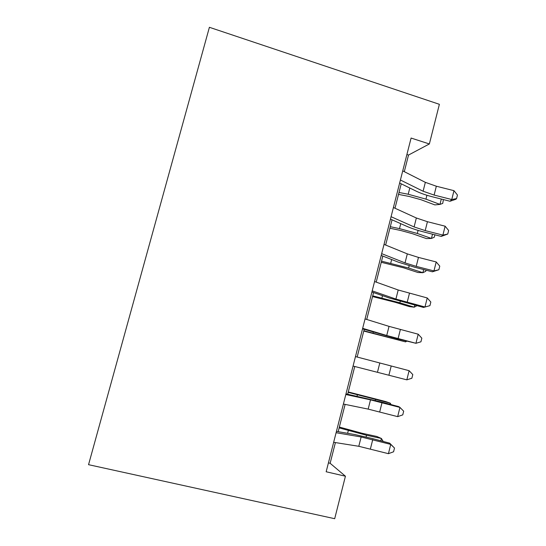 <?xml version="1.0" encoding="UTF-8"?>
<svg xmlns="http://www.w3.org/2000/svg" width="546" height="546" viewBox="0 0 546 546"><rect width="100%" height="100%" fill="white"/><g stroke="black" fill="none" stroke-linecap="round" stroke-linejoin="round"><path stroke-width="0.82" d="M404.299 171.676L408.531 155.044L429.361 143.96L411.09 138.049L326.16 471.764L345.427 476.214L330.139 463.288L335.408 442.567M345.427 476.214L334.691 518.7L88.548 464.68L209.398 27.3L439.38 104.306L429.361 143.96M338.179 431.681L345.12 404.388M347.7 394.232L354.757 366.475M357.159 357.036L364.209 329.32M366.721 319.451L373.553 292.574M376.208 282.125L382.835 256.074M385.64 245.058L392.055 219.82M395.004 208.238L401.214 183.811M406.9 154.518L408.531 155.044M328.419 462.885L330.139 463.288M402.736 170.878L425.341 182.337L436.336 186.22L453.972 190.67L451.767 199.529L456.572 198.58L455.842 199.276L450.006 201.249L432.568 196.84C426.057 195.181 420.597 193.284 416.188 191.148L399.638 183.04M400.409 180.016L423.102 191.23L434.118 195.065L451.767 199.529L450.006 201.249M453.972 190.67L457.452 195.052L456.572 198.58M398.525 194.396L409.247 196.471L420.952 199.7L434.862 204.9L439.967 204.402L425.948 199.14L408.21 194.246L399.01 192.472M443.413 199.583L442.731 203.405L439.967 204.402L441.305 199.051M401.685 184.043L401.18 183.947M393.413 207.514L416.352 217.984L427.429 221.696L445.12 226.194L442.895 235.114L447.754 234.036L441.236 236.411L423.751 231.954C417.226 230.282 411.725 228.467 407.248 226.522L390.458 219.117M391.072 216.707L414.1 226.938L425.197 230.603L442.895 235.114L441.236 236.411M445.12 226.194L448.641 230.48L447.754 234.036M384.022 244.396L407.309 253.876L418.468 257.412L436.206 261.957L433.968 270.932L438.875 269.724L432.412 271.806L414.878 267.301L398.246 262.121L381.217 255.439M381.668 253.658L405.036 262.885L416.216 266.373L433.968 270.932L432.412 271.806M436.206 261.957L439.769 266.141L438.875 269.724M374.57 281.538L398.198 290.001L427.231 297.959L424.979 306.995L429.934 305.644L423.525 307.439L389.189 297.966L371.908 292.008M372.201 290.868L395.911 299.072L424.979 306.995L423.525 307.439M427.231 297.959L430.835 302.04L429.934 305.644M365.056 318.939L389.032 326.371L418.202 334.2L415.936 343.298L420.939 341.81L421.84 338.186L418.202 334.2M362.667 328.33L386.725 335.503L415.936 343.298L396.949 338.704L362.537 328.829M389.912 228.235L400.641 230.467L412.387 233.674L426.419 238.588L431.442 238.445L417.308 233.476L399.501 228.617L390.301 226.706M434.882 234.794L434.275 237.244L431.442 238.445L432.514 234.186M381.251 262.292L403.767 267.861L417.922 272.488L422.87 272.707L408.613 268.031L381.538 261.165M426.044 270.174L425.757 271.301L422.87 272.707L423.662 269.56M372.536 296.567L395.092 302.266L409.37 306.599L414.243 307.186L399.863 302.812L372.72 295.843M416.919 305.726L414.243 307.186L414.755 305.166M363.766 331.06L405.562 341.885L363.848 330.746M406.647 341.23L405.562 341.885L405.787 341.004M355.473 356.593L409.111 370.686L406.825 379.845L411.882 378.221L412.79 374.57L409.111 370.686M353.064 366.052L406.825 379.845M345.823 394.519L370.502 399.856L399.952 407.418L398.792 406.64L381.067 401.952L345.987 393.864M343.4 404.04L368.175 409.111L397.659 416.639L399.952 407.418L403.678 411.193L402.764 414.871L397.659 416.639M348.28 391.96L385.572 401.528L390.233 403.146L348.171 392.369M389.946 404.299L390.233 403.146L391.093 404.606M336.104 432.705L361.145 436.977L390.738 444.396L389.68 443.168L371.908 438.431L354.675 434.52L336.438 431.381M333.661 442.294L358.797 446.294L388.424 453.678L390.738 444.396L394.505 448.068L393.584 451.774L388.424 453.678M389.68 443.168L394.505 448.068M339.353 427.061L362.066 433.271L376.815 436.466L381.395 438.465L366.53 435.258L339.141 427.9M380.815 440.806L381.395 438.465L383.224 441.448M425.341 182.337L423.102 191.23M436.336 186.22L434.118 195.065M425.948 199.14L426.924 195.263M408.21 194.246L409.787 188.015M416.352 217.984L414.1 226.938M427.429 221.696L425.197 230.603M407.309 253.876L405.036 262.885M418.468 257.412L416.216 266.373M398.198 290.001L395.911 299.072M409.445 293.359L407.18 302.388M389.032 326.371L386.725 335.503M400.361 329.552L398.082 338.643M417.308 233.476L418.086 230.392M399.501 228.617L400.757 223.655M408.613 268.031L409.186 265.752M390.731 263.199L391.659 259.541M399.863 302.812L400.225 301.351M381.913 298.014L382.507 295.659M391.052 337.817L391.209 337.182M373.034 333.053L373.293 332.029M379.798 362.994L377.484 372.188M391.216 365.991L388.923 375.136M370.502 399.856L368.175 409.111M382.009 402.675L379.702 411.882M375.286 400.457L375.498 399.624M357.016 396.26L357.357 394.915M361.145 436.977L358.797 446.294M372.741 439.605L370.413 448.873M366.107 436.95L366.53 435.258M347.625 433.306L348.314 430.582"/></g></svg>
